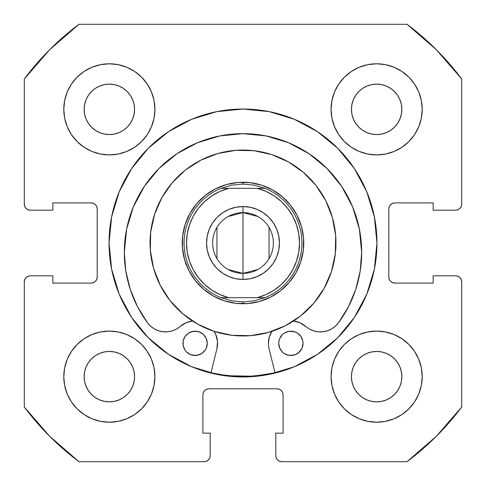 <?xml version="1.0" encoding="UTF-8"?>
<svg xmlns="http://www.w3.org/2000/svg" width="486" height="486" viewBox="0 0 486 486"><rect width="100%" height="100%" fill="white"/><g stroke="black" fill="none" stroke-linecap="round" stroke-linejoin="round"><path stroke-width="0.73" d="M216.823 111.628A133.954 133.954 0 0 0 109.046 243A133.954 133.954 0 0 1 243 109.046A133.954 133.954 0 0 1 376.954 243A133.954 133.954 0 0 0 374.39 216.908M374.372 216.823A133.954 133.954 0 0 0 269.177 111.628M269.092 111.61A133.954 133.954 0 0 0 216.908 111.61M422.213 376.65A45.562 45.562 0 0 1 376.65 422.213A45.562 45.562 0 0 1 331.088 376.65L331.962 385.538L334.556 394.085L338.766 401.965L344.434 408.866L351.335 414.534L359.215 418.744L367.762 421.338L376.65 422.213L385.538 421.338L394.085 418.744L401.965 414.534L408.866 408.866L414.534 401.965L418.744 394.085L421.338 385.538L422.213 376.65L421.338 367.762L418.744 359.215L414.534 351.335L408.866 344.434L401.965 338.766L394.085 334.556L385.538 331.962L376.65 331.088L367.762 331.962L359.215 334.556L351.335 338.766L344.434 344.434L338.766 351.335L334.556 359.215L331.962 367.762L331.088 376.65A45.562 45.562 0 0 1 376.65 331.088A45.562 45.562 0 0 1 422.213 376.65M154.913 376.65A45.562 45.562 0 0 1 109.35 422.213A45.562 45.562 0 0 1 63.788 376.65L64.662 385.538L67.256 394.085L71.466 401.965L77.134 408.866L84.035 414.534L91.915 418.744L100.462 421.338L109.35 422.213L118.238 421.338L126.785 418.744L134.665 414.534L141.566 408.866L147.234 401.965L151.444 394.085L154.038 385.538L154.913 376.65L154.038 367.762L151.444 359.215L147.234 351.335L141.566 344.434L134.665 338.766L126.785 334.556L118.238 331.962L109.35 331.088L100.462 331.962L91.915 334.556L84.035 338.766L77.134 344.434L71.466 351.335L67.256 359.215L64.662 367.762L63.788 376.65A45.562 45.562 0 0 1 109.35 331.088A45.562 45.562 0 0 1 154.913 376.65M422.213 109.35A45.562 45.562 0 0 1 376.65 154.913A45.562 45.562 0 0 1 331.088 109.35L331.962 118.238L334.556 126.785L338.766 134.665L344.434 141.566L351.335 147.234L359.215 151.444L367.762 154.038L376.65 154.913L385.538 154.038L394.085 151.444L401.965 147.234L408.866 141.566L414.534 134.665L418.744 126.785L421.338 118.238L422.213 109.35L421.338 100.462L418.744 91.915L414.534 84.035L408.866 77.134L401.965 71.466L394.085 67.256L385.538 64.662L376.65 63.788L367.762 64.662L359.215 67.256L351.335 71.466L344.434 77.134L338.766 84.035L334.556 91.915L331.962 100.462L331.088 109.35A45.562 45.562 0 0 1 376.65 63.788A45.562 45.562 0 0 1 422.213 109.35L421.338 118.238M154.913 109.35A45.562 45.562 0 0 1 109.35 154.913A45.562 45.562 0 0 1 63.788 109.35L64.662 118.238L67.256 126.785L71.466 134.665L77.134 141.566L84.035 147.234L91.915 151.444L100.462 154.038L109.35 154.913L118.238 154.038L126.785 151.444L134.665 147.234L141.566 141.566L147.234 134.665L151.444 126.785L154.038 118.238L154.913 109.35L154.038 100.462L151.444 91.915L147.234 84.035L141.566 77.134L134.665 71.466L126.785 67.256L118.238 64.662L109.35 63.788L100.462 64.662L91.915 67.256L84.035 71.466L77.134 77.134L71.466 84.035L67.256 91.915L64.662 100.462L63.788 109.35A45.562 45.562 0 0 1 109.35 63.788A45.562 45.562 0 0 1 154.913 109.35M134.075 114.271L134.561 109.35A25.211 25.211 0 0 1 109.35 134.561A25.211 25.211 0 0 1 84.139 109.35A25.211 25.211 0 0 1 109.35 84.139A25.211 25.211 0 0 1 134.561 109.35L134.075 114.271L132.642 118.997L130.315 123.359L127.174 127.174L123.359 130.315L118.997 132.642L114.271 134.075L109.35 134.561L104.429 134.075L99.703 132.642L95.341 130.315L91.526 127.174L88.385 123.359L86.058 118.997L84.625 114.271L84.139 109.35L84.625 104.429L86.058 99.703L88.385 95.341L91.526 91.526L95.341 88.385L99.703 86.058L104.429 84.625L109.35 84.139L114.271 84.625L118.997 86.058L123.359 88.385L127.174 91.526L130.315 95.341L132.642 99.703L134.075 104.429L134.561 109.35L134.075 104.429L132.642 99.703L130.315 95.341L127.174 91.526L123.359 88.385L118.997 86.058M401.375 114.271L401.861 109.35A25.211 25.211 0 0 1 376.65 134.561A25.211 25.211 0 0 1 351.439 109.35A25.211 25.211 0 0 1 376.65 84.139A25.211 25.211 0 0 1 401.861 109.35L401.375 114.271L399.942 118.997L397.615 123.359L394.474 127.174L390.659 130.315L386.297 132.642L381.571 134.075L376.65 134.561L371.729 134.075L367.003 132.642L362.641 130.315L358.826 127.174L355.685 123.359L353.358 118.997L351.925 114.271L351.439 109.35L351.925 104.429L353.358 99.703L355.685 95.341L358.826 91.526L362.641 88.385L367.003 86.058L371.729 84.625L376.65 84.139L381.571 84.625L386.297 86.058L390.659 88.385L394.474 91.526L397.615 95.341L399.942 99.703L401.375 104.429L401.861 109.35L401.375 104.429L399.942 99.703L397.615 95.341L394.474 91.526L390.659 88.385L386.297 86.058M134.075 381.571L134.561 376.65A25.211 25.211 0 0 1 109.35 401.861A25.211 25.211 0 0 1 84.139 376.65A25.211 25.211 0 0 1 109.35 351.439A25.211 25.211 0 0 1 134.561 376.65L134.075 381.571L132.642 386.297L130.315 390.659L127.174 394.474L123.359 397.615L118.997 399.942L114.271 401.375L109.35 401.861L104.429 401.375L99.703 399.942L95.341 397.615L91.526 394.474L88.385 390.659L86.058 386.297L84.625 381.571L84.139 376.65L84.625 371.729L86.058 367.003L88.385 362.641L91.526 358.826L95.341 355.685L99.703 353.358L104.429 351.925L109.35 351.439L114.271 351.925L118.997 353.358L123.359 355.685L127.174 358.826L130.315 362.641L132.642 367.003L134.075 371.729L134.561 376.65L134.075 371.729L132.642 367.003L130.315 362.641L127.174 358.826L123.359 355.685L118.997 353.358M401.375 381.571L401.861 376.65A25.211 25.211 0 0 1 376.65 401.861A25.211 25.211 0 0 1 351.439 376.65A25.211 25.211 0 0 1 376.65 351.439A25.211 25.211 0 0 1 401.861 376.65L401.375 381.571L399.942 386.297L397.615 390.659L394.474 394.474L390.659 397.615L386.297 399.942L381.571 401.375L376.65 401.861L371.729 401.375L367.003 399.942L362.641 397.615L358.826 394.474L355.685 390.659L353.358 386.297L351.925 381.571L351.439 376.65L351.925 371.729L353.358 367.003L355.685 362.641L358.826 358.826L362.641 355.685L367.003 353.358L371.729 351.925L376.65 351.439L381.571 351.925L386.297 353.358L390.659 355.685L394.474 358.826L397.615 362.641L399.942 367.003L401.375 371.729L401.861 376.65L401.375 371.729L399.942 367.003L397.615 362.641L394.474 358.826L390.659 355.685L386.297 353.358M24.762 206.447L26.08 208.415L28.048 209.733L30.375 210.195A6.075 6.075 0 0 1 24.3 204.12L24.3 78.975A273.375 273.375 0 0 1 78.975 24.3L407.025 24.3L436.307 49.694L461.7 78.975L461.7 204.12L461.238 206.447L459.92 208.415L457.952 209.733L455.625 210.195L433.148 210.195L433.148 202.905L394.875 202.905L392.548 203.367L390.58 204.685L389.262 206.653L388.8 208.98L388.8 277.02L389.262 279.347L390.58 281.315L392.548 282.633L394.875 283.095L433.148 283.095L433.148 275.805L455.625 275.805L457.952 276.267L459.92 277.585L461.238 279.553L461.7 281.88L461.7 407.025L436.307 436.307L407.025 461.7L281.88 461.7L279.553 461.238L277.585 459.92L276.267 457.952L275.805 455.625L275.805 433.148L283.095 433.148L283.095 394.875L282.633 392.548L281.315 390.58L279.347 389.262L277.02 388.8L208.98 388.8L206.653 389.262L204.685 390.58L203.367 392.548L202.905 394.875L202.905 433.148L210.195 433.148L210.195 455.625L209.733 457.952L208.415 459.92L206.447 461.238L204.12 461.7L78.975 461.7L49.694 436.307L24.3 407.025L24.3 281.88L24.762 279.553L26.08 277.585L28.048 276.267L30.375 275.805L52.853 275.805L52.853 283.095L91.125 283.095L93.452 282.633L95.42 281.315L96.738 279.347L97.2 277.02L97.2 208.98L96.738 206.653L95.42 204.685L93.452 203.367L91.125 202.905L52.853 202.905L52.853 210.195L30.375 210.195L28.048 209.733L26.08 208.415L24.762 206.447L24.3 204.12L24.3 78.975L49.694 49.694L78.975 24.3L407.025 24.3A273.375 273.375 0 0 1 461.7 78.975L461.7 204.12L461.238 206.447L459.92 208.415L457.952 209.733L455.625 210.195L433.148 210.195L433.148 202.905L394.875 202.905A6.075 6.075 0 0 0 388.8 208.98L389.262 206.653M269.177 374.372A133.954 133.954 0 0 0 376.954 243A133.954 133.954 0 0 1 243 376.954A133.954 133.954 0 0 1 109.046 243L111.622 269.135L119.24 294.261L131.621 317.419L148.279 337.721L168.581 354.379L191.739 366.76L216.865 374.378L243 376.954L269.135 374.378L294.261 366.76L317.419 354.379L337.721 337.721L354.379 317.419L366.76 294.261L374.378 269.135L376.954 243L374.378 216.865L366.76 191.739L354.379 168.581L337.721 148.279L317.419 131.621L294.261 119.24L269.135 111.622L243 109.046L216.865 111.622L191.739 119.24L168.581 131.621L148.279 148.279L131.621 168.581L119.24 191.739L111.622 216.865L109.046 243A133.954 133.954 0 0 0 111.61 269.092M392.548 282.633L394.875 283.095A6.075 6.075 0 0 1 388.8 277.02L388.8 208.98M394.875 283.095L433.148 283.095L433.148 275.805L455.625 275.805L457.952 276.267L459.92 277.585L461.238 279.553L461.7 281.88L461.7 407.025A273.375 273.375 0 0 1 407.025 461.7L281.88 461.7L279.553 461.238L277.585 459.92L276.267 457.952M279.347 389.262L277.02 388.8A6.075 6.075 0 0 1 283.095 394.875L283.095 433.148L275.805 433.148L275.805 455.625A6.075 6.075 0 0 0 281.88 461.7M203.367 392.548L202.905 394.875A6.075 6.075 0 0 1 208.98 388.8L277.02 388.8M202.905 394.875L202.905 433.148L210.195 433.148L210.195 455.625L209.733 457.952L208.415 459.92L206.447 461.238M210.195 455.625A6.075 6.075 0 0 1 204.12 461.7L78.975 461.7A273.375 273.375 0 0 1 24.3 407.025L24.3 281.88L24.762 279.553L26.08 277.585L28.048 276.267M96.738 279.347L97.2 277.02A6.075 6.075 0 0 1 91.125 283.095L52.853 283.095L52.853 275.805L30.375 275.805A6.075 6.075 0 0 0 24.3 281.88M93.452 203.367L91.125 202.905A6.075 6.075 0 0 1 97.2 208.98L97.2 277.02M344.434 408.866L351.335 414.534M387.002 421.022L394.085 418.744M419.29 392.694L421.307 385.69M418.744 359.215L414.534 351.335M394.085 334.556L385.538 331.962M334.556 359.215L331.962 367.762M359.215 151.444L367.762 154.038M408.866 141.566L414.534 134.665M421.022 98.998L418.744 91.915M392.694 66.71L385.69 64.693M359.215 67.256L351.335 71.466M334.556 91.915L331.962 100.462M67.256 126.785L71.466 134.665M91.915 151.444L100.462 154.038M151.444 126.785L154.038 118.238M141.566 77.134L134.665 71.466M98.998 64.978L91.915 67.256M66.71 93.306L64.693 100.31M64.978 387.002L67.256 394.085M93.306 419.29L100.31 421.307M126.785 418.744L134.665 414.534M151.444 394.085L154.038 385.538M126.785 334.556L118.238 331.962M77.134 344.434L71.466 351.335M118.238 64.662L109.35 63.788M64.662 367.762L63.788 376.65M367.762 421.338L376.65 422.213M114.271 84.625L109.35 84.139L104.429 84.625L99.703 86.058L95.341 88.385L91.526 91.526L88.385 95.341L86.058 99.703M84.625 104.429L84.139 109.35L84.625 114.271L86.058 118.997L88.385 123.359L91.526 127.174L95.341 130.315L99.703 132.642M104.429 134.075L109.35 134.561L114.271 134.075L118.997 132.642L123.359 130.315L127.174 127.174L130.315 123.359L132.642 118.997M381.571 84.625L376.65 84.139L371.729 84.625L367.003 86.058L362.641 88.385L358.826 91.526L355.685 95.341L353.358 99.703M351.925 104.429L351.439 109.35L351.925 114.271L353.358 118.997L355.685 123.359L358.826 127.174L362.641 130.315L367.003 132.642M371.729 134.075L376.65 134.561L381.571 134.075L386.297 132.642L390.659 130.315L394.474 127.174L397.615 123.359L399.942 118.997M114.271 351.925L109.35 351.439L104.429 351.925L99.703 353.358L95.341 355.685L91.526 358.826L88.385 362.641L86.058 367.003M84.625 371.729L84.139 376.65L84.625 381.571L86.058 386.297L88.385 390.659L91.526 394.474L95.341 397.615L99.703 399.942M104.429 401.375L109.35 401.861L114.271 401.375L118.997 399.942L123.359 397.615L127.174 394.474L130.315 390.659L132.642 386.297M381.571 351.925L376.65 351.439L371.729 351.925L367.003 353.358L362.641 355.685L358.826 358.826L355.685 362.641L353.358 367.003M351.925 371.729L351.439 376.65L351.925 381.571L353.358 386.297L355.685 390.659L358.826 394.474L362.641 397.615L367.003 399.942M371.729 401.375L376.65 401.861L381.571 401.375L386.297 399.942L390.659 397.615L394.474 394.474L397.615 390.659L399.942 386.297M30.375 210.195L52.853 210.195L52.853 202.905L91.125 202.905M455.625 275.805A6.075 6.075 0 0 1 461.7 281.88M461.7 204.12A6.075 6.075 0 0 1 455.625 210.195M294.261 119.24L286.345 116.251M119.24 191.739L116.251 199.655M191.739 366.76L199.655 369.749M366.76 294.261L369.749 286.345M111.628 269.177A133.954 133.954 0 0 0 216.823 374.372M216.908 374.39A133.954 133.954 0 0 0 269.092 374.39M235.649 150.344A92.948 92.948 0 0 1 335.656 235.649A92.948 92.948 0 0 1 250.351 335.656A92.948 92.948 0 0 1 150.344 250.351A92.948 92.948 0 0 1 235.649 150.344L253.868 150.69L271.668 154.584L288.368 161.874L303.319 172.287L315.961 185.409L325.79 200.754L332.442 217.716L335.656 235.649L335.31 253.868L331.416 271.668L324.126 288.368L313.713 303.319L300.591 315.961L285.246 325.79L268.284 332.442L250.351 335.656L232.132 335.31L214.332 331.416L197.632 324.126L182.681 313.713L170.039 300.591L160.21 285.246L153.558 268.284L150.344 250.351L150.69 232.132L154.584 214.332L161.874 197.632L172.287 182.681L185.409 170.039L200.754 160.21L217.716 153.558L235.649 150.344M274.991 372.762A133.65 133.65 0 0 1 210.997 372.762L227.375 375.733L253.571 376.231L274.991 372.768M238.195 182.438L226.476 184.54L215.389 188.89L205.359 195.317L196.781 203.573L189.977 213.348L185.215 224.265L182.669 235.898L182.438 247.805L184.54 259.524L188.89 270.611L195.317 280.641L203.573 289.219L213.348 296.023L224.265 300.785L235.898 303.331L247.805 303.562L259.524 301.46L270.611 297.11L280.641 290.683L289.219 282.427L296.023 272.652L300.785 261.735L303.331 250.102L303.562 238.195L301.46 226.476L297.11 215.389L290.683 205.359L282.427 196.781L272.652 189.977L261.735 185.215L250.102 182.669L238.195 182.438M182.517 237.29L182.317 240.139M184.042 228.353L184.795 225.595L184.042 228.353M248.71 182.517L245.861 182.317M257.647 184.042L260.405 184.795L257.647 184.042M303.483 248.71L303.683 245.861M301.958 257.647L301.205 260.405L301.958 257.647M237.29 303.483L240.139 303.683M228.353 301.958L225.595 301.205L228.353 301.958M237.502 182.499L233.966 182.924M225.802 184.735L225.164 184.929M225.133 184.935L222.418 185.84M214.763 189.212L211.665 190.955M204.813 195.749L204.296 196.174M204.272 196.192L202.115 198.069M196.332 204.108L194.133 206.908M189.637 213.962L188.033 217.133M185.002 224.927L184.795 225.595M182.499 248.498L182.924 252.034M184.735 260.198L184.929 260.836M184.935 260.867L185.84 263.582M189.212 271.237L190.955 274.335M195.749 281.187L196.174 281.704M196.192 281.728L198.069 283.885M204.108 289.668L206.908 291.867M213.962 296.363L217.133 297.967M224.927 300.998L225.595 301.205M248.498 303.501L252.034 303.076M260.198 301.265L260.836 301.071M260.867 301.065L263.582 300.16M271.237 296.788L274.335 295.045M281.187 290.251L281.704 289.826M281.728 289.808L283.885 287.931M289.668 281.892L291.867 279.092M296.363 272.038L297.967 268.867M300.998 261.073L301.205 260.405M303.501 237.502L303.076 233.966M301.265 225.802L301.071 225.164M301.065 225.133L300.16 222.418M296.788 214.763L295.045 211.665M290.251 204.813L289.826 204.296M289.808 204.272L287.931 202.115M281.892 196.332L279.092 194.133M272.038 189.637L268.867 188.033M261.073 185.002L260.405 184.795M228.183 216.483L243 212.625A30.375 30.375 0 0 0 212.625 243A30.375 30.375 0 0 0 243 273.375L243 279.45A36.45 36.45 0 0 1 206.55 243A36.45 36.45 0 0 1 243 206.55L243 273.375A30.375 30.375 0 0 1 212.625 243A30.375 30.375 0 0 1 243 212.625L257.817 216.483M257.817 269.517L243 273.375L228.183 269.517M216.963 258.637L216.963 227.363M243 182.25L243 184.073L243 182.25A60.75 60.75 0 0 1 303.75 243A60.75 60.75 0 0 1 243 303.75A60.75 60.75 0 0 0 303.75 243A60.75 60.75 0 0 0 243 182.25A60.75 60.75 0 0 0 182.25 243A60.75 60.75 0 0 0 243 303.75A60.75 60.75 0 0 1 182.25 243A60.75 60.75 0 0 1 243 182.25L246.56 182.353M243 301.928L243 303.75L243 301.928L231.804 300.852L221.021 297.675A58.928 58.928 0 0 1 221.021 188.325L231.804 185.148A58.928 58.928 0 0 1 231.81 185.142A58.928 58.928 0 0 0 231.804 185.148L243 184.073L254.196 185.148L264.979 188.325A58.928 58.928 0 0 1 264.979 297.675L254.196 300.852A58.928 58.928 0 0 1 254.19 300.858A58.928 58.928 0 0 0 254.196 300.852L243 301.928L231.804 300.852A58.928 58.928 0 0 0 231.81 300.858A58.928 58.928 0 0 1 231.804 300.852L221.021 297.675L264.979 297.675L254.196 300.852L243 301.928M242.982 182.25L240.594 182.299M234.659 182.827L231.148 183.416M219.751 186.873L217.558 187.833M212.267 190.597L209.235 192.499M202.632 197.602L198.379 201.769L202.632 197.602M191.198 211.27L192.499 209.235M188.331 216.507L186.873 219.751M183.416 231.148L182.997 233.511M182.353 239.44L182.299 245.406M182.827 251.341L183.416 254.852M186.873 266.249L187.833 268.442M190.597 273.733L192.499 276.765M197.602 283.368L201.769 287.621L197.602 283.368M211.27 294.802L209.235 293.501M216.507 297.669L219.751 299.127M231.148 302.584L233.511 303.003M239.44 303.647L243 303.75M243.018 303.75L245.406 303.701M251.341 303.173L254.852 302.584M262.92 300.391L268.442 298.167L262.92 300.391M276.753 293.514L273.733 295.403L276.765 293.501M283.368 288.398L287.621 284.231L283.368 288.398M294.802 274.73L293.501 276.765M297.669 269.493L299.127 266.249M302.584 254.852L303.003 252.489M303.647 246.56L303.701 240.594M303.173 234.659L302.584 231.148M299.127 219.751L298.167 217.558M295.403 212.267L293.501 209.235M288.398 202.632L284.231 198.379L288.398 202.632M274.73 191.198L276.765 192.499M269.493 188.331L266.249 186.873M254.852 183.416L252.489 182.997M198.3 277.555L204.563 284.407L198.3 277.555L193.246 269.766L189.534 261.255L187.268 252.252L186.503 243L187.268 233.748L189.534 224.745L193.246 216.234L198.3 208.445L204.563 201.593L211.866 195.858L219.988 191.399M219.988 294.601L211.872 290.148L204.563 284.407M287.7 208.445L281.437 201.593L287.7 208.445L292.754 216.234L296.466 224.745L298.732 233.748L299.498 243L298.732 252.252L296.466 261.255L292.754 269.766L287.7 277.555L281.437 284.407L274.134 290.142L266.012 294.601M266.012 191.399L274.128 195.852L281.437 201.593M243 279.45L235.886 278.751L243 279.45L250.114 278.751L243 279.45L243 212.625A30.375 30.375 0 0 1 273.375 243A30.375 30.375 0 0 1 243 273.375A30.375 30.375 0 0 0 273.375 243A30.375 30.375 0 0 0 243 212.625L243 206.55L250.114 207.249L243 206.55L235.886 207.249L243 206.55A36.45 36.45 0 0 1 279.45 243A36.45 36.45 0 0 1 243 279.45M212.692 263.248L209.326 256.948L212.692 263.248L217.224 268.776L222.752 273.308L229.052 276.674L235.886 278.751M207.249 250.114L206.55 243L207.249 235.886L209.326 229.052L212.692 222.752L209.326 229.052L207.249 235.886L206.55 243L207.249 250.114L209.326 256.948M222.752 212.692L229.052 209.326L235.886 207.249L229.052 209.326L222.752 212.692L217.224 217.224L212.692 222.752M273.308 222.752L276.674 229.052L273.308 222.752L268.776 217.224L263.248 212.692L256.948 209.326L250.114 207.249M278.751 235.886L279.45 243L278.751 250.114L276.674 256.948L273.308 263.248L276.674 256.948L278.751 250.114L279.45 243L278.751 235.886L276.674 229.052M263.248 273.308L256.948 276.674L250.114 278.751L256.948 276.674L263.248 273.308L268.776 268.776L273.308 263.248M220.006 191.393L228.766 188.325L221.021 188.325L264.979 188.325L254.196 185.148L243 184.073L231.804 185.148L221.021 188.325A58.928 58.928 0 0 0 221.021 297.675L228.766 297.675L220.006 294.607M265.994 294.607L257.234 297.675L228.766 297.675A56.498 56.498 0 0 1 228.766 188.325L257.234 188.325L265.994 191.393M264.979 188.325L257.234 188.325A56.498 56.498 0 0 1 257.234 297.675L264.979 297.675A58.928 58.928 0 0 0 264.979 188.325M269.037 227.363L269.037 258.637M293.271 355.248A12.15 12.15 0 0 0 302.104 347.988L303.033 343.329A12.15 12.15 0 0 1 290.883 355.479A12.15 12.15 0 0 1 278.733 343.329A12.15 12.15 0 0 0 288.502 355.248L293.252 355.248L295.537 354.555L299.479 351.925L302.11 347.982A12.15 12.15 0 0 0 303.033 343.347M288.526 355.248A12.15 12.15 0 0 0 290.871 355.479L295.537 354.555M290.895 355.479A12.15 12.15 0 0 0 293.24 355.248M197.486 355.242A12.15 12.15 0 0 0 207.255 343.329A12.15 12.15 0 0 1 195.105 355.479A12.15 12.15 0 0 1 182.955 343.323A12.15 12.15 0 0 0 183.872 347.964M183.884 347.982A12.15 12.15 0 0 0 192.723 355.242L197.474 355.242L201.854 353.431L205.207 350.078L206.331 347.976L207.255 343.329L206.331 338.675L203.695 334.733L199.752 332.102L197.474 331.409L192.735 331.409L188.355 333.226L185.002 336.573L183.186 340.953L183.186 345.698L185.002 350.078L186.515 351.919L190.451 354.549L195.105 355.479L199.752 354.549M192.748 355.248A12.15 12.15 0 0 0 195.093 355.479M195.117 355.479A12.15 12.15 0 0 0 197.462 355.248M268.406 343.31A22.478 22.478 0 0 0 269.062 348.711L275.064 373.06L269.062 348.711A22.478 22.478 0 0 1 271.868 331.355M338.535 322.734A118.675 118.675 0 0 0 361.675 252.331A118.675 118.675 0 0 1 338.499 322.777A22.478 22.478 0 0 1 305.651 326.379A22.478 22.478 0 0 0 338.499 322.777L348.444 306.781L355.734 289.413L360.181 271.109L361.675 252.331A118.675 118.675 0 0 0 352.66 206.957M133.34 206.951A118.675 118.675 0 0 0 124.325 252.319A118.675 118.675 0 0 1 243.006 133.65A118.675 118.675 0 0 1 361.675 252.331L359.397 229.179L352.642 206.915L341.676 186.399L326.92 168.411L308.938 153.655L288.423 142.684L266.158 135.934A118.675 118.675 0 0 0 243.067 133.65M352.623 206.872A118.675 118.675 0 0 0 341.688 186.411L326.92 168.411L308.938 153.655M341.67 186.387A118.675 118.675 0 0 0 266.182 135.934M242.945 133.65A118.675 118.675 0 0 0 219.879 135.922M219.824 135.934A118.675 118.675 0 0 0 144.336 186.375L133.358 206.902L126.603 229.167L124.325 252.319A118.675 118.675 0 0 0 147.489 322.765A118.675 118.675 0 0 1 124.325 252.319L125.819 271.097L130.26 289.401L137.55 306.769L147.489 322.765L150.611 326.191L154.366 328.907L158.6 330.79L163.126 331.768L167.761 331.798L172.299 330.875L176.552 329.04L180.342 326.373A22.478 22.478 0 0 1 192.456 321.003L186.345 322.625L192.456 321.003M144.318 186.399A118.675 118.675 0 0 0 133.377 206.86M216.926 348.711L210.924 373.06L216.926 348.711A22.478 22.478 0 0 0 214.126 331.349A22.478 22.478 0 0 1 216.926 348.711L217.521 341.658L215.887 334.769L214.126 331.349M147.501 322.783A22.478 22.478 0 0 0 180.342 326.373A22.478 22.478 0 0 1 147.489 322.765M294.145 321.094A22.478 22.478 0 0 0 294.109 321.088L293.538 321.009A22.478 22.478 0 0 1 305.651 326.379A22.478 22.478 0 0 0 305.633 326.367M268.406 343.329L269.323 336.992A22.478 22.478 0 0 0 269.317 336.998M269.323 336.992L271.984 331.166M293.538 321.009L300.269 322.904L309.436 329.046L313.695 330.881L318.233 331.804L322.868 331.774L327.394 330.802L331.628 328.913L335.383 326.203L338.499 322.777M288.423 142.684L266.158 135.934L243.006 133.65L219.854 135.928L197.589 142.684L177.074 153.649L159.086 168.405L144.33 186.387L159.086 168.405L177.074 153.649L197.589 142.684L219.854 135.928M180.342 326.373L186.345 322.625L180.342 326.373M303.033 343.316A12.15 12.15 0 0 0 293.271 331.416L288.514 331.416A12.15 12.15 0 0 0 278.733 343.329A12.15 12.15 0 0 1 290.889 331.179A12.15 12.15 0 0 1 303.033 343.329L302.802 340.959L300.986 336.579L297.639 333.226L295.537 332.108L290.889 331.179L288.514 331.416L284.134 333.226L282.293 334.739L279.663 338.681L278.97 340.959L278.733 343.329L279.663 347.982L282.293 351.925L284.134 353.431L288.514 355.248L290.883 355.479M294.127 321.088L300.269 322.904L305.651 326.379M309.436 329.046L313.695 330.881M327.394 330.802L331.628 328.913L335.383 326.203M348.444 306.781L355.734 289.413M361.675 252.331L359.397 229.179L352.642 206.915M126.603 229.167L124.325 252.319M150.611 326.191L154.366 328.907L158.6 330.79M288.514 331.416L286.236 332.108M279.663 338.681L278.97 340.959M286.236 354.555L288.514 355.248M297.632 353.431L300.986 350.084M302.11 347.982L302.802 345.704M199.752 332.102L195.105 331.179L190.457 332.102M188.355 333.226L185.002 336.573M192.723 331.409A12.15 12.15 0 0 0 183.884 338.669L183.186 340.953A12.15 12.15 0 0 0 182.955 343.31M206.331 347.976L207.018 345.698M182.955 343.323A12.15 12.15 0 0 1 195.105 331.179A12.15 12.15 0 0 1 207.255 343.329A12.15 12.15 0 0 0 197.486 331.409M197.462 331.409A12.15 12.15 0 0 0 195.117 331.179M195.093 331.179A12.15 12.15 0 0 0 192.748 331.409M183.878 338.687A12.15 12.15 0 0 0 183.192 340.947M293.246 331.409A12.15 12.15 0 0 0 290.901 331.179M290.871 331.179A12.15 12.15 0 0 0 288.526 331.409"/></g></svg>
